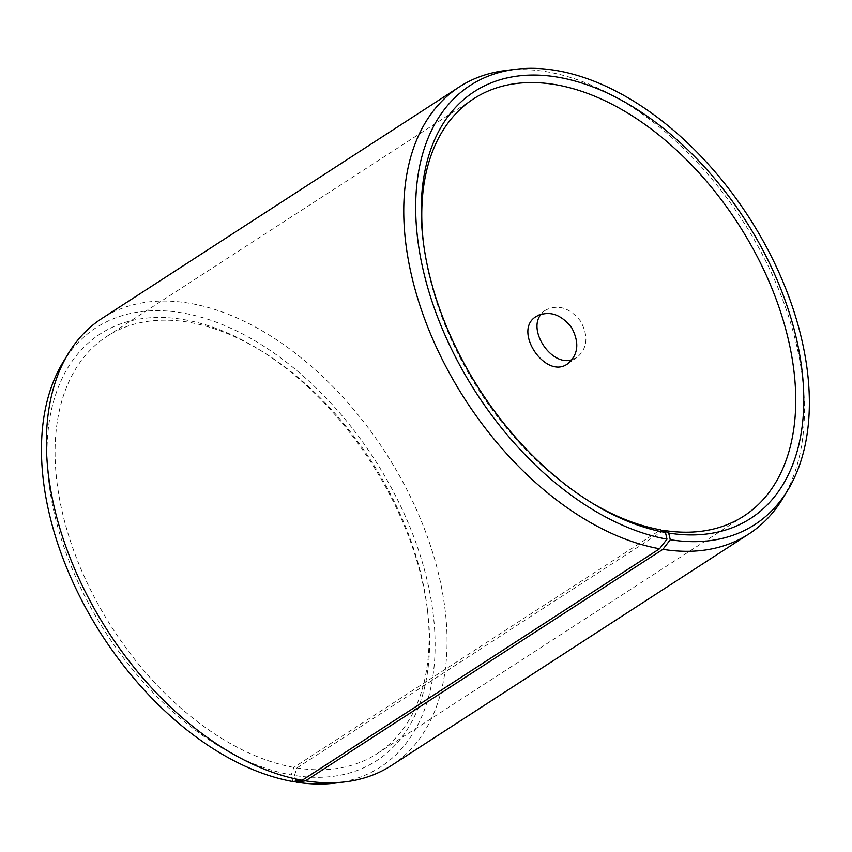 <?xml version="1.0" encoding="UTF-8"?>
<svg xmlns="http://www.w3.org/2000/svg" width="852" height="852" viewBox="0 0 852 852"><rect width="100%" height="100%" fill="white"/><g stroke="black" fill="none" stroke-linecap="round" stroke-linejoin="round"><path stroke-width="0.64" stroke-dasharray="4.26 3.19" d="M423.54 243.683A248.56 154.052 57.1 0 0 423.774 245.589A248.56 154.052 57.1 0 0 589.563 501.53A248.56 154.052 57.1 0 0 591.213 502.52M782.605 498.729A266.314 165.054 57.1 0 0 742.624 220.7A266.314 165.054 57.1 0 0 505.236 70.567M335.454 783.084A261.66 162.168 57.1 0 0 374.422 459.228A261.66 162.168 57.1 0 0 62.931 362.409M391.526 765.458A266.314 165.054 57.1 0 0 385.264 452.21A266.314 165.054 57.1 0 0 101.942 318.435M295.857 781.135L294.462 775.458A254.237 157.577 57.1 0 0 427.555 610.628A254.237 157.577 57.1 0 0 257.964 348.851A254.237 157.577 57.1 0 0 47.765 471.38A254.237 157.577 57.1 0 0 291.267 774.915L293.823 767.407L660.534 529.837M292.811 781.55L291.267 774.915M294.462 775.458L296.954 767.94A248.56 154.052 57.1 0 0 377.202 753.583A248.56 154.052 57.1 0 0 427.065 606.794A248.56 154.052 57.1 0 0 261.266 350.864A248.56 154.052 57.1 0 0 106.915 336.359A248.56 154.052 57.1 0 0 82.026 571.5A248.56 154.052 57.1 0 0 293.823 767.407M296.954 767.94L662.696 531.009M572.086 359.704L577.113 357.361C587.507 348.34 588.689 336.306 580.638 321.247C569.786 307.721 558.071 304.036 545.482 310.171L541.126 314.207M589.563 501.53L592.875 503.543M423.774 245.589L423.284 241.755M261.266 350.864L257.964 348.851M427.065 606.794L427.555 610.628M377.202 753.583L743.913 516.024M106.915 336.359L473.637 98.8M567.954 363.591L577.113 357.361M536.004 316.614L545.152 310.384"/><path stroke-width="1.28" d="M662.696 531.009L663.665 530.381L668.66 533.054A254.237 157.577 57.1 0 0 797.983 345.72A254.237 157.577 57.1 0 0 575.004 81.025A254.237 157.577 57.1 0 0 423.284 241.755A254.237 157.577 57.1 0 0 592.875 503.543A254.237 157.577 57.1 0 0 665.465 532.5L667.009 539.146L659.554 548.763L302.194 780.262L292.811 781.55A261.66 162.168 57.1 0 1 86.435 609.159A261.66 162.168 57.1 0 1 62.931 362.409L68.235 353.665A266.314 165.054 57.1 0 0 92.154 604.803A266.314 165.054 57.1 0 0 302.194 780.262M663.665 530.381A248.56 154.052 57.1 0 0 743.913 516.024A248.56 154.052 57.1 0 0 738.066 223.661A248.56 154.052 57.1 0 0 473.637 98.8A248.56 154.052 57.1 0 0 423.54 243.683M591.213 502.52A248.56 154.052 57.1 0 0 660.534 529.837L665.465 532.5M668.66 533.054L670.3 539.71A261.66 162.168 57.1 0 0 787.898 489.985A261.66 162.168 57.1 0 0 748.631 216.813A261.66 162.168 57.1 0 0 515.385 69.31A261.66 162.168 57.1 0 0 431.037 298.477A261.66 162.168 57.1 0 0 667.009 539.146M670.3 539.71L662.909 549.338A266.314 165.054 57.1 0 0 748.897 533.959A266.314 165.054 57.1 0 0 782.605 498.729L787.898 489.985M515.385 69.31L505.236 70.567A266.314 165.054 57.1 0 0 459.303 86.936A266.314 165.054 57.1 0 0 432.635 338.862A266.314 165.054 57.1 0 0 659.554 548.763M662.909 549.338L305.548 780.837L296.102 782.115A261.66 162.168 57.1 0 0 335.454 783.084L345.603 781.817A266.314 165.054 57.1 0 0 391.526 765.458L748.897 533.959M305.548 780.837A266.314 165.054 57.1 0 0 345.603 781.817M459.303 86.936L101.942 318.435A266.314 165.054 57.1 0 0 68.235 353.665M296.102 782.115L295.857 781.135M536.323 316.39C548.901 310.256 560.627 313.919 571.511 327.402C579.573 342.483 578.391 354.538 567.954 363.591C546.057 380.62 512.18 330.736 536.004 316.614L536.323 316.39M541.126 314.207C527.015 330.384 551.819 366.946 572.086 359.704"/></g></svg>

